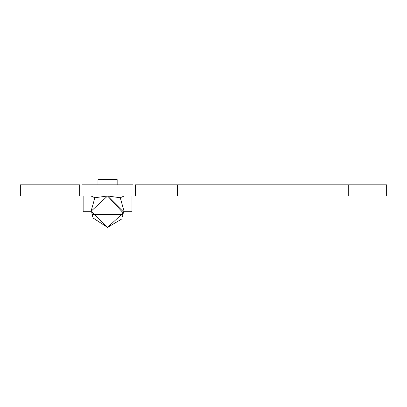 <?xml version="1.0" encoding="UTF-8"?>
<svg xmlns="http://www.w3.org/2000/svg" width="407" height="407" viewBox="0 0 407 407"><rect width="100%" height="100%" fill="white"/><g stroke="black" fill="none" stroke-linecap="round" stroke-linejoin="round"><path stroke-width="0.61" d="M92.704 216.758L92.155 214.708L122.97 214.708L122.354 216.956M121.322 219.261L107.565 227.396L93.239 218.116M91.606 211.696L92.155 214.708L91.606 211.696L90.949 211.696L94.867 197.746L90.98 196.001L107.565 196.001L91.916 210.465L91.865 211.696L107.565 227.396L123.214 212.932L123.265 211.696L107.565 196.001L91.916 210.465L92.155 214.708L122.97 214.708L123.525 211.696L122.97 214.708M123.265 211.696L124.181 211.696L123.265 211.696M123.214 212.932L107.565 196.001L124.15 196.001L120.263 197.746L107.565 196.001L94.867 197.746M90.98 196.001L83.145 196.001L83.145 211.696L90.949 211.696M120.263 197.746L124.181 211.696L131.985 211.696L131.985 196.001L124.15 196.001M124.181 211.696L123.525 211.696M97.97 184.834L97.97 179.604L117.14 179.604M82.402 184.834L132.728 184.834M348.275 184.834L386.65 184.834L386.65 196.001L348.275 196.001L348.275 184.834L135.475 184.834L135.475 196.001L132.728 196.001M82.402 196.001L20.35 196.001L20.35 184.834L79.655 184.834L79.655 196.001L177.335 196.001L177.335 184.834M177.335 196.001L348.275 196.001M117.16 179.604L117.16 184.834"/></g></svg>
